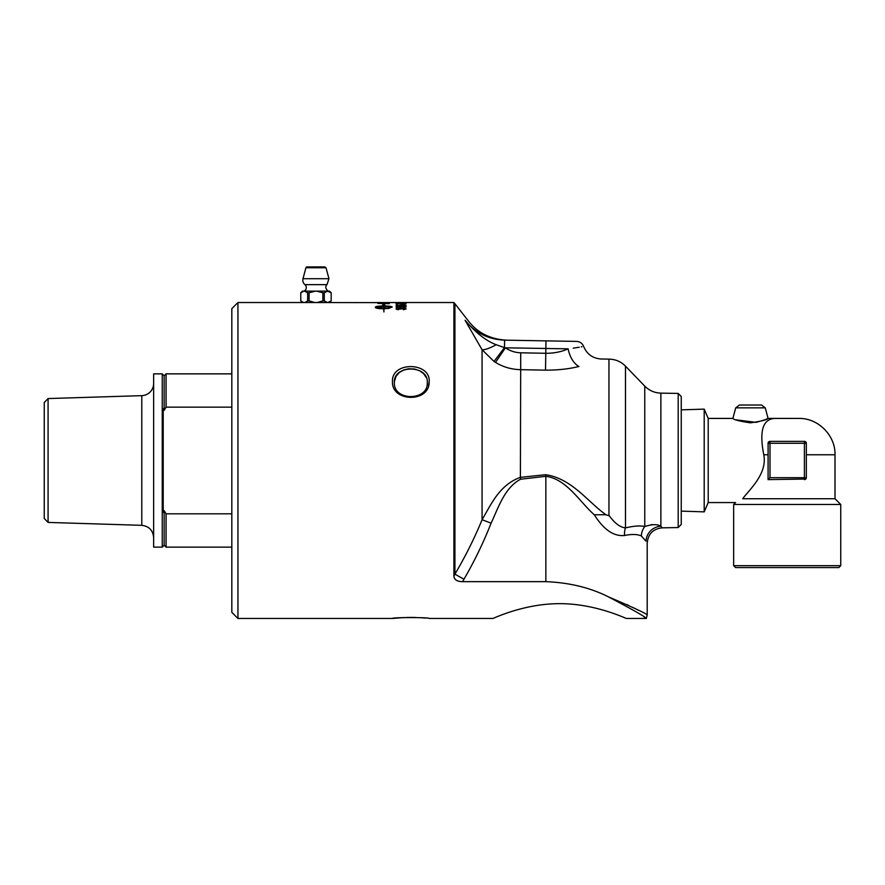 <?xml version="1.0" encoding="UTF-8"?>
<svg xmlns="http://www.w3.org/2000/svg" width="885" height="885" viewBox="0 0 885 885"><rect width="100%" height="100%" fill="white"/><g stroke="black" fill="none" stroke-linecap="round" stroke-linejoin="round"><path stroke-width="1.33" d="M378.426 302.615L397.21 302.526M384.001 302.526L384.001 302.604A3797.579 3715.451 80.4 0 1 387.951 302.637L387.951 302.526M377.884 302.548L379.167 302.537A3730.872 3649.552 82.3 0 1 382.707 302.593L382.707 302.526M492.879 618.46C492.259 619.002 523.621 603.504 559.619 603.67C595.616 603.504 626.978 619.002 626.359 618.46C626.978 619.002 595.616 603.504 559.619 603.67C523.621 603.504 492.259 619.002 492.879 618.46L429.181 618.46C430.331 617.299 391.347 617.299 392.475 618.46L237.943 618.46L237.943 302.526L304.849 302.526L307.659 300.878A15.222 13.186 -90 0 0 309.086 300.878L309.086 292.78A15.222 13.186 -90 0 0 307.659 292.78L307.659 300.878M545.846 581.655L462.512 581.655C457.08 581.567 454.215 579.73 453.905 576.135L454.923 574.133L463.961 579.255C474.426 561.223 483.476 542.527 491.109 523.168C498.443 507.536 504.583 487.657 520.59 479.227L545.846 476.307L545.846 581.655C569.409 582.618 590.262 587.684 608.404 596.844C633.096 607.442 646.028 613.449 647.212 614.876C646.139 613.504 633.195 607.486 608.404 596.844C632.775 609.677 645.408 616.878 646.315 618.46L626.359 618.46M453.905 576.135L453.905 302.526L454.923 303.732L454.923 574.133L453.905 576.135M405.009 302.526L453.905 302.526M405.795 302.526L396.425 302.526M389.245 302.526L389.245 302.714A3779.923 3696.888 -101.3 0 0 377.884 302.615L304.849 302.526M328.114 302.526L303.832 302.526M392.475 381.501C391.358 402.1 429.291 402.918 429.159 382.187C431.327 361.899 391.402 361.135 392.475 381.501M403.029 303.942L401.801 304.495L403.029 303.942M406.182 306.852L403.405 307.626A159.057 12.722 -91.2 0 0 403.306 307.316L405.186 306.852L402.752 306.376L400.496 306.863L401.314 307.571A4607.199 4386.115 -142.8 0 0 396.203 307.338L396.203 306.199L397.365 306.199L397.365 307.095L400.042 307.228L399.412 306.785L402.642 306.099L406.182 306.852M388.161 308.611L388.161 307.958L391.889 307.239L383.924 306.409L383.924 308.146A14.547 3.85 -0 0 0 384.621 308.135L387.619 308.323L384.621 308.799A14.547 4.06 180 0 1 383.924 308.81L383.924 311.929L383.659 308.81C378.647 308.699 375.904 308.279 375.417 307.537L375.417 306.94L383.659 305.889L383.659 305.071L382.608 304.982L383.791 304.141L384.975 305.181L383.924 305.093L383.924 305.889L392.166 306.94L388.161 308.611M406.182 308.843L403.383 309.761L405.175 308.843L403.095 308.279L401.303 309.053L397.033 308.854L398.615 309.717L396.037 308.854L403.073 307.936L406.182 308.843M406.182 305.248L403.405 305.867A159.057 12.866 -91 0 0 403.306 305.613L405.186 305.248L402.752 304.871L400.496 305.248L401.314 305.823A4607.199 4435.742 -136.8 0 0 396.203 305.624L396.203 304.728L397.365 304.728L397.365 305.436L402.642 304.65L406.182 305.248M405.164 303.688L396.037 303.433L405.164 303.688M405.164 302.935L396.037 302.792L405.164 302.935M389.245 303.245L389.245 303.688A3779.923 3676.047 -118.6 0 0 377.884 303.422L382.519 302.758L389.245 303.245M804.885 441.427L806.323 443.274L804.41 443.274L804.41 479.615A1.914 1.914 0 0 0 806.323 477.701L769.994 477.701L768.08 479.615L768.125 442.876M769.994 477.701L769.994 443.274L768.08 443.274L769.994 441.361A1.914 1.914 0 0 0 768.08 443.274L768.08 479.615L805.77 479.05M769.176 441.549L769.994 441.361L769.994 443.274L804.41 443.274L804.41 441.361A1.914 1.914 0 0 1 806.323 443.274L806.323 477.701M775.725 418.417C763.003 418.439 759.02 430.541 763.777 454.757C767.66 474.183 748.323 490.655 742.714 498.742C733.411 503.687 733.411 503.687 742.714 498.742L835.009 498.742L835.009 454.757C835.528 435.354 818.072 417.908 798.679 418.417L768.08 418.417C767.218 419.755 761.354 421.227 750.48 422.842C739.617 421.227 733.742 419.755 732.891 418.417L708.21 418.417L708.21 502.569L704.206 511.862L681.251 511.121M681.251 409.855L704.206 409.124L704.206 511.862M787.196 567.584L838.836 567.584L840.75 565.67L733.654 565.67L735.568 567.584L787.196 567.584M733.654 565.67L733.654 504.472L840.75 504.472L840.75 565.67M750.48 405.031L739.406 405.031L735.712 407.863L765.248 407.863L761.554 405.031L750.48 405.031M736.198 419.855L756.067 422.366L764.773 419.855L768.08 418.417L765.248 407.863M804.41 441.361L769.994 441.361M231.826 513.82L166.07 513.82L164.156 510.656A209.889 209.889 0 0 1 163.205 512.249L163.205 408.726A209.889 209.889 0 0 1 164.156 410.33L166.07 407.155L231.826 407.155M164.156 410.33L164.156 375.771L162.254 373.857L162.254 547.129L164.156 545.215L166.07 547.129L231.826 547.129M164.156 510.656L164.156 545.215M164.156 375.771L166.07 373.857L166.07 407.155M48.078 398.56L44.25 402.509L44.25 518.477L48.078 522.415L48.078 398.56L141.788 395.65L141.788 525.325C149.012 526.221 152.972 530.303 153.647 537.56M153.647 383.415A12.235 12.235 0 0 1 141.788 395.65M162.254 373.857L153.647 373.857L153.647 547.129L162.254 547.129M166.07 513.82L166.07 547.129M315.967 266.916L307.029 266.916A1.151 1.151 0 0 0 305.922 267.768L326.023 267.768L324.906 266.916L315.967 266.916M303.577 302.526L300.767 300.878L300.767 292.78L303.931 291.143L315.403 291.143L309.086 292.78M300.745 292.78L302.382 291.143L303.931 291.143M307.659 292.78L304.495 291.143M309.086 300.878L314.695 302.526M317.25 302.526L322.859 300.878A15.222 13.186 90 0 0 324.286 300.878L324.286 292.78A15.222 13.186 90 0 0 322.859 292.78L322.859 300.878M322.859 292.78L316.542 291.143L327.45 291.143L324.286 292.78M315.403 291.143L316.542 291.143M327.45 291.143L331.178 292.78L331.178 300.878L328.003 302.504L329.563 302.504L331.2 300.878M328.014 291.143L329.563 291.143L331.2 292.78M324.286 300.878L327.461 302.504L316.52 302.504M315.425 302.504L304.484 302.504M303.942 302.504L302.338 302.526M328.954 278.709L326.996 284.649L304.949 284.649A5.741 5.741 0 0 1 302.991 278.709L328.954 278.709L326.023 267.768M303.832 291.143A3.828 3.828 0 0 0 304.949 284.649M387.951 302.703L389.245 302.615M384.001 302.659L382.707 302.648M379.167 303.29L379.167 303.389A3773.983 3674.055 63.5 0 1 387.951 303.577L386.391 302.935L379.167 303.29A3771.892 3671.931 63.5 0 1 387.951 303.478M384.212 302.858L389.245 303.334M377.884 303.19L380.76 302.869M397.752 302.548L405.186 302.526L397.752 302.548M405.186 302.57L397.044 302.57M397.752 302.88L405.186 302.792L397.044 302.792M404.5 302.969L406.093 302.847M396.126 302.847L397.088 302.77M397.044 303.433L405.186 303.433M396.037 303.522L406.182 303.522M399.412 305.281L402.642 304.75L406.182 305.336M397.365 305.436L400.042 305.546M396.203 304.827L397.365 304.827M400.496 305.248L401.458 305.69M403.306 305.701L405.186 305.248M396.037 308.942L403.073 308.035L406.182 308.931M397.033 308.854L398.836 309.451M403.217 309.484L405.175 308.843M383.659 308.146L375.694 307.327L383.659 308.146L383.659 306.409L375.694 307.239M383.659 305.17L383.659 305.889M383.659 305.978C378.647 306.033 375.893 306.387 375.417 307.04L375.417 307.626M387.619 308.423L384.621 307.925M383.924 308.146L383.924 308.234A14.558 3.85 180 0 0 384.621 308.234L384.621 308.135M388.161 308.046L391.889 307.239M392.166 307.04C391.69 306.387 388.935 306.033 383.924 305.978L383.924 305.889M384.975 305.27L383.791 304.141M383.791 304.23L382.608 305.082M399.412 306.874L402.642 306.199L406.182 306.951M397.365 307.095L400.042 307.228M396.203 306.298L397.365 306.298M400.496 306.863L401.458 307.383M403.306 307.405L405.186 306.852M401.801 304.042L403.029 304.042M397.741 309.341L396.945 309.496M646.006 618.25L643.948 616.889M392.475 618.46L404.157 617.531M406.624 617.442L415.585 617.464M420.021 617.664L425.718 618.095M429.17 381.501L428.528 385.694M678.187 393.427L678.187 527.548L681.251 524.44L681.251 396.535L678.187 393.427L660.874 393.128L660.874 526.265C657.533 524.086 652.168 524.174 644.767 526.531C640.286 525.491 633.859 525.933 625.474 527.891A15.299 11.748 -103.6 0 0 624.589 535.48L624.124 535.602M678.187 527.548L662.245 527.836L660.874 526.265A15.299 14.779 144.7 0 0 646.017 541.211L646.017 541.211C647.599 543.766 647.599 543.766 646.017 541.211L641.348 535.967A15.299 14.348 106.2 0 1 644.767 526.531L644.888 526.464M426.227 377.519L423.716 373.78L419.91 370.881L414.468 368.979L408.361 368.802L403.626 370.007L399.212 372.596L395.982 376.402L394.422 381.512M394.378 382.464C393.172 364.598 428.517 364.62 427.278 382.464C428.506 401.248 393.172 401.248 394.378 382.464M237.943 302.526L231.826 308.644L231.826 612.343L237.943 618.46M626.912 604.621L628.826 605.517M632.875 607.453L638.55 610.296M594.333 514.804L605.937 514.738C587.762 501.917 571.887 478.508 545.647 474.714L545.846 476.307C566.854 479.117 579.708 501.994 594.333 514.804L594.333 514.804C603.725 529.717 613.803 536.609 624.589 535.48C631.879 534.02 637.466 534.175 641.348 535.967M520.59 479.227L520.391 477.347L545.713 474.703M644.767 526.531L644.767 386.125L625.474 366.136L625.474 527.891C620.031 527.338 614.522 523.146 608.957 515.324L609.533 516.132M625.474 366.136C620.916 361.567 615.407 359.233 608.957 359.133L608.957 515.767L605.937 514.738M651.061 524.716L653.772 524.705M611.8 519.041L613.958 521.387M491.109 523.168L482.071 519.738C474.437 538.312 465.388 556.444 454.923 574.133M520.723 352.794C515.125 352.617 510.026 350.958 505.412 347.816L568.137 348.834C588.558 345.792 588.558 345.792 568.137 348.834C561.566 351.81 554.132 353.303 545.846 353.292L520.723 352.794L520.391 477.347C499.582 484.958 491.606 503.476 482.071 519.738L482.071 349.741A19.127 4.414 148.3 0 0 496.186 344.73C486.064 340.902 475.699 332.749 465.09 320.27L482.071 349.741L494.04 361.456A45.821 45.445 89.3 0 0 495.512 362.396C503.012 366.998 511.298 369.421 520.391 369.665L545.514 370.151C557.937 370.184 569.077 368.956 578.945 366.478C608.659 356.987 608.659 356.987 578.945 366.478L578.978 366.467M608.957 359.133L601.269 359C592.806 358.436 586.921 354.254 583.635 346.433C582.319 343.303 579.963 341.632 576.577 341.4L504.627 340.15L504.494 347.617A53.62 51.64 -168.4 0 0 505.412 347.816L495.512 362.396M568.137 348.834A19.127 10.863 -105.7 0 0 578.945 366.478M573.192 348.192L579.255 347.23M581.301 346.865L581.921 346.754M494.04 361.456L504.494 347.617L496.186 344.73M468.663 326.565L465.145 320.37M504.627 340.15L504.627 340.15C507.514 340.194 507.514 340.194 504.627 340.15C488.398 339.508 475.223 332.882 465.09 320.27C469.592 321.344 469.592 321.344 465.09 320.27M763.777 454.757L768.08 454.757M806.323 454.757L835.009 454.757M462.512 581.655A34.758 24.503 104.9 0 0 463.961 579.255M545.514 370.151L545.979 340.869M735.712 407.863L732.891 418.417M708.21 418.417L704.206 409.124M708.21 502.569L735.568 502.569L733.654 504.472M835.009 498.742L840.75 504.472M166.07 373.857L231.826 373.857M48.078 522.415L141.788 525.325M305.922 267.768L302.991 278.709M302.382 302.504L300.745 300.878M314.275 266.916L317.671 266.916M326.996 284.649C325.072 286.519 325.448 288.687 328.114 291.143M662.245 527.836C653.086 528.865 648.074 533.965 647.212 543.125L647.212 614.876L646.315 618.46M644.767 386.125C649.203 390.584 654.579 392.918 660.874 393.128M454.923 303.732L468.475 321.078C477.723 332.948 490.5 339.32 506.795 340.183"/></g></svg>
